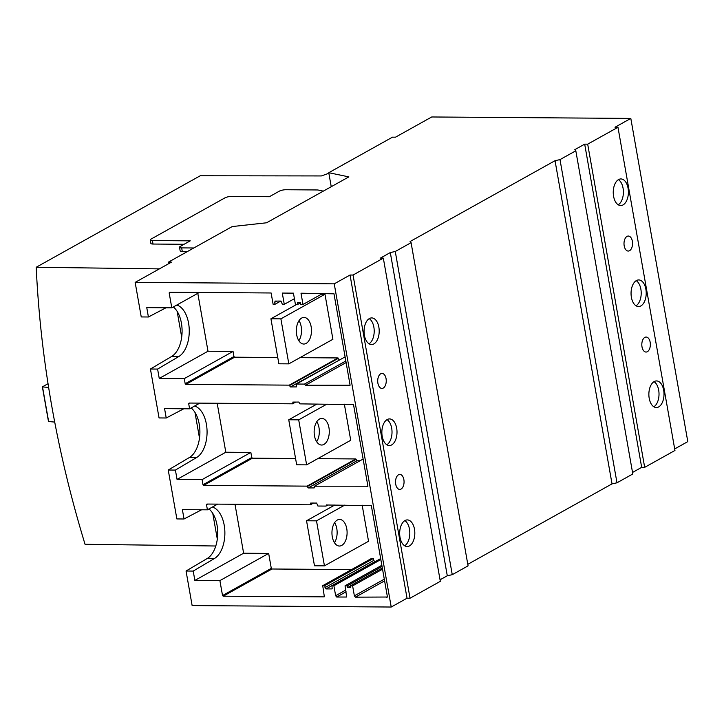 <?xml version="1.0" encoding="UTF-8"?>
<svg xmlns="http://www.w3.org/2000/svg" width="724" height="724" viewBox="0 0 724 724"><rect width="100%" height="100%" fill="white"/><g stroke="black" fill="none" stroke-linecap="round" stroke-linejoin="round"><path stroke-width="1.09" d="M208.946 508.963A26.652 15.168 -89.6 0 1 217.689 534.574A26.652 15.168 -89.6 0 1 207.272 558.466L186.05 571.019L192.141 605.581L391.222 607.029L407.033 598.214L410.037 598.223L440.319 581.336L383.331 258.142L380.362 258.115L390.299 252.567L395.268 251.49L411.078 242.667L410.065 241.544L555.036 160.692L559.996 159.606L575.815 150.782L574.802 149.66L584.684 144.148L587.689 144.157L617.97 127.279L615.002 127.243L630.812 118.419L431.73 116.971L395.494 137.18L392.498 137.162L328.768 172.71L331.239 186.72M440.047 579.797L447.287 575.761L452.256 574.684L468.066 565.86L411.078 242.667M467.794 564.322L612.024 483.876L616.984 482.799L632.803 473.976L575.815 150.782M632.532 472.446L641.672 467.342L644.677 467.351L674.958 450.464L617.97 127.279M674.687 448.934L687.8 441.613L630.812 118.419M159.352 268.885L36.2 267.256L200.258 175.76L321.393 175.941L328.868 173.271M152.402 240.576L153.008 244.042A4.842 1.222 170 0 1 150.873 243.418L150.266 239.943A4.842 1.222 -10 0 0 152.402 240.576L190.24 240.848L180.312 246.395A4.842 1.222 -10 0 0 179.525 247.264A4.842 1.222 -10 0 0 181.661 247.889L193.815 247.979M153.008 244.042L184.104 244.278M181.661 247.889L182.267 251.364A4.842 1.222 170 0 1 180.131 250.73L179.525 247.264M182.267 251.364L187.679 251.4M328.768 172.71L348.859 176.882L266.559 222.784L232.196 226.567L168.466 262.115L171.452 262.142L135.153 282.387L334.235 283.835L350.045 275.02L353.05 275.029L383.331 258.142M217.309 539.118L212.766 513.379M199.498 438.12L194.964 412.381M181.688 337.122L177.154 311.383M168.737 263.654L168.466 262.115M215.788 546.005L85.043 544.285C56.861 451.785 40.571 359.439 36.2 267.256M48.644 387.458L42.381 386.878L48.046 383.675M54.725 422.083L48.481 421.513L42.481 386.942M643.012 349.81A7.502 4.272 90.4 0 0 646.034 352.054A7.502 4.272 90.4 0 0 650.36 344.579A7.502 4.272 90.4 0 0 646.143 337.04A7.502 4.272 90.4 0 0 641.871 343.348A7.502 4.272 90.4 0 0 643.012 349.81M644.677 467.351L587.689 144.157M658.677 406.915A13.313 7.575 90.4 0 0 663.935 392.218A13.313 7.575 90.4 0 0 656.532 380.933A13.313 7.575 90.4 0 0 654.206 381.557A13.313 7.575 90.4 0 0 648.939 396.254A13.313 7.575 90.4 0 0 656.342 407.549A13.313 7.575 90.4 0 0 658.677 406.915M636.396 280.559A13.313 7.575 90.4 0 0 631.129 295.256A13.313 7.575 90.4 0 0 638.532 306.551A13.313 7.575 90.4 0 0 640.867 305.917A13.313 7.575 90.4 0 0 646.134 291.22A13.313 7.575 90.4 0 0 638.731 279.935A13.313 7.575 90.4 0 0 636.396 280.559M618.586 179.561A13.313 7.575 90.4 0 0 613.319 194.258A13.313 7.575 90.4 0 0 620.721 205.553A13.313 7.575 90.4 0 0 623.056 204.919A13.313 7.575 90.4 0 0 628.323 190.222A13.313 7.575 90.4 0 0 620.921 178.937A13.313 7.575 90.4 0 0 618.586 179.561M625.201 248.812A7.502 4.272 90.4 0 0 628.224 251.056A7.502 4.272 90.4 0 0 632.55 243.581A7.502 4.272 90.4 0 0 628.332 236.042A7.502 4.272 90.4 0 0 624.061 242.35A7.502 4.272 90.4 0 0 625.201 248.812M641.672 467.342L584.684 144.148M616.984 482.799L559.996 159.606M612.024 483.876L555.036 160.692M452.256 574.684L395.268 251.49M447.287 575.761L390.299 252.567M410.037 598.223L353.05 275.029M409.485 545.905A13.313 7.575 -89.6 0 1 407.15 546.529A13.313 7.575 -89.6 0 1 399.748 535.244A13.313 7.575 -89.6 0 1 405.006 520.547A13.313 7.575 -89.6 0 1 407.341 519.913A13.313 7.575 -89.6 0 1 414.743 531.208A13.313 7.575 -89.6 0 1 409.485 545.905M387.204 419.549A13.313 7.575 -89.6 0 1 389.53 418.915A13.313 7.575 -89.6 0 1 396.933 430.21A13.313 7.575 -89.6 0 1 391.675 444.907A13.313 7.575 -89.6 0 1 389.34 445.532A13.313 7.575 -89.6 0 1 381.937 434.246A13.313 7.575 -89.6 0 1 387.204 419.549M369.394 318.551A13.313 7.575 -89.6 0 1 371.729 317.917A13.313 7.575 -89.6 0 1 379.123 329.212A13.313 7.575 -89.6 0 1 373.865 343.909A13.313 7.575 -89.6 0 1 371.53 344.534A13.313 7.575 -89.6 0 1 364.127 333.248A13.313 7.575 -89.6 0 1 369.394 318.551M404.001 483.116A7.502 4.272 -89.6 0 1 399.738 489.424A7.502 4.272 -89.6 0 1 395.521 481.885A7.502 4.272 -89.6 0 1 399.847 474.41A7.502 4.272 -89.6 0 1 402.861 476.654A7.502 4.272 -89.6 0 1 404.001 483.116M386.191 382.118A7.502 4.272 -89.6 0 1 381.928 388.426A7.502 4.272 -89.6 0 1 377.711 380.887A7.502 4.272 -89.6 0 1 382.037 373.412A7.502 4.272 -89.6 0 1 385.059 375.656A7.502 4.272 -89.6 0 1 386.191 382.118M407.033 598.214L350.045 275.02M391.222 607.029L334.235 283.835M186.05 571.019L193.218 571.073L194.865 580.422L219.897 580.612L222.53 595.544L223.209 596.196L324.162 596.866M324.334 596.703L322.732 585.662L324.633 585.68L325.99 588.938L332.008 588.911M332.18 588.748L331.99 585.734L333.891 585.743L335.646 595.716L336.669 597.029L346.47 597.029M346.642 596.866L345.04 585.825L347.33 585.843L347.629 587.535L350.615 587.562L350.316 585.861L352.615 585.879L354.371 595.852L355.394 597.164L387.449 597.019L371.331 505.633L326.316 504.99M387.421 596.866L386.489 597.391L387.449 597.019M326.542 504.927L325.963 506.085L317.936 506.031L316.632 503.062L310.614 503.089M310.84 503.026L310.37 504.809L206.955 504.049L206.512 504.7L207.417 509.823L182.385 509.633L184.032 518.99L201.598 509.777M206.955 504.049L206.512 504.7L207.661 504.058M191.136 407.965A26.652 15.168 -89.6 0 1 199.878 433.576A26.652 15.168 -89.6 0 1 189.462 457.468L168.24 470.021L176.864 518.936L184.032 518.99M168.24 470.021L175.407 470.075L177.054 479.424L202.087 479.614L202.992 484.736L203.67 485.388L307.076 486.139L308.18 487.94L314.198 487.913M314.379 487.75L314.442 486.193L367.91 486.211L353.529 404.635L299.926 403.865L298.822 402.064L292.804 402.091M367.882 486.057L366.95 486.582L367.91 486.211M293.03 402.028L292.559 403.811L189.154 403.051L188.702 403.702L189.607 408.825L164.574 408.635L166.221 417.992L183.787 408.779M189.154 403.051L188.702 403.702L189.851 403.06M173.335 306.967A26.652 15.168 -89.6 0 1 182.068 332.578A26.652 15.168 -89.6 0 1 171.651 356.47L150.429 369.023L159.054 417.938L166.221 417.992M150.429 369.023L157.597 369.077L159.244 378.435L184.285 378.616L185.181 383.738L185.86 384.39L289.265 385.141L290.369 386.942L296.387 386.915M296.568 386.752L296.424 384.028L304.451 384.091L305.447 385.259L350.099 385.213L333.99 293.826L301.003 293.202L302.994 304.478L300.704 304.46L300.406 302.768L297.41 302.75L297.709 304.442L295.419 304.424L293.428 293.148L282.288 293.066L284.27 304.342L282.369 304.333L281.012 301.066L274.993 301.094M350.072 385.059L349.14 385.584L350.099 385.213M275.229 301.03L274.668 302.324L275.011 304.279L273.111 304.261L271.12 292.985L169.615 292.243L169.163 292.894L171.796 307.827L146.764 307.637L148.411 316.994L165.986 307.781M169.615 292.243L169.163 292.894L170.312 292.252M135.153 282.387L141.243 316.94L148.411 316.994M197.797 293.32L208.005 351.231L233.047 351.421L233.942 356.534L234.621 357.194L277.754 357.511M159.244 378.435L208.005 351.231M176.828 305.021A26.652 15.168 -89.6 0 1 189.226 329.239A26.652 15.168 -89.6 0 1 178.819 356.525L157.597 369.077M171.796 307.827L199.344 292.46M275.011 304.279L280.758 301.066M274.668 302.324L276.966 301.039M284.27 304.342L294.406 298.686M297.709 304.442L300.433 302.931M302.994 304.478L322.922 293.365M369.222 318.651A13.313 7.575 -89.6 0 1 374.208 331.248A13.313 7.575 -89.6 0 1 369.041 343.773M305.447 385.259L346.108 362.579M304.451 384.091L345.837 361.005M296.424 384.028L345.104 356.878M290.369 386.942L339.954 359.747M289.356 385.63L338.117 358.434L339.131 359.747M289.265 385.141L338.027 357.946L338.117 358.434M299.935 357.665L338.027 357.946M184.285 378.616L233.047 351.421M234.992 504.257L243.626 553.226L268.658 553.417L271.292 568.349L271.971 569.001L351.565 569.58M322.732 585.662L371.493 558.466L373.394 558.476L373.738 560.43L375.005 561.743M334.85 504.99L306.542 520.773L314.478 565.788L324.442 565.86L368.534 541.271L362.172 505.189M217.182 403.259L225.816 452.228L250.848 452.419L251.753 457.532L252.432 458.192L295.564 458.509M317.746 458.663L355.837 458.944L356.941 460.745L360.036 460.763M306.632 464.862L298.695 419.848L288.74 419.775L296.677 464.79L306.632 464.862L350.724 440.273L344.362 404.191M288.822 363.864L280.885 318.85L270.93 318.777L278.867 363.792L288.822 363.864L332.913 339.275L324.976 294.261L321.366 294.234M194.865 580.422L243.626 553.226M212.44 507.017A26.652 15.168 -89.6 0 1 224.847 531.235A26.652 15.168 -89.6 0 1 214.44 558.521L193.218 571.073M207.417 509.823L217.616 504.13M310.37 504.809L313.528 503.044M310.279 504.32L312.587 503.035M325.963 506.085L328.035 504.936M404.843 520.646A13.313 7.575 -89.6 0 1 409.82 533.244A13.313 7.575 -89.6 0 1 404.653 545.769M355.394 597.164L384.598 580.865M354.371 595.852L384.299 579.164M352.615 585.879L382.543 569.191M350.316 585.861L382.335 568.005M347.629 587.535L350.344 586.024M347.33 585.843L382.064 566.476M345.04 585.825L381.856 565.29M336.669 597.029L346.09 591.77M335.646 595.716L345.782 590.06M333.891 585.743L380.842 559.552M331.99 585.734L380.67 558.575M325.99 588.938L374.751 561.743M324.976 587.626L373.738 560.43M324.633 585.68L373.394 558.476M222.53 595.544L271.292 568.349M219.897 580.612L268.658 553.417M341.755 545.407A13.313 7.575 -89.6 0 1 339.429 546.041A13.313 7.575 -89.6 0 1 332.026 534.746A13.313 7.575 -89.6 0 1 337.284 520.049A13.313 7.575 -89.6 0 1 339.619 519.425A13.313 7.575 -89.6 0 1 347.022 530.71A13.313 7.575 -89.6 0 1 341.755 545.407M334.615 522.665A13.313 7.575 -89.6 0 1 334.47 542.719M344.814 505.062L316.506 520.846L306.542 520.773M324.442 565.86L316.506 520.846M327.004 404.064L298.695 419.848M317.04 403.992L288.74 419.775M319.483 419.051A13.313 7.575 -89.6 0 1 321.809 418.427A13.313 7.575 -89.6 0 1 329.212 429.712A13.313 7.575 -89.6 0 1 323.954 444.409A13.313 7.575 -89.6 0 1 321.619 445.043A13.313 7.575 -89.6 0 1 314.216 433.748A13.313 7.575 -89.6 0 1 319.483 419.051M316.804 421.667A13.313 7.575 -89.6 0 1 316.659 441.721M387.032 419.649A13.313 7.575 -89.6 0 1 392.019 432.246A13.313 7.575 -89.6 0 1 386.842 444.771M314.442 486.193L363.122 459.043M308.18 487.94L356.941 460.745M307.166 486.628L355.927 459.432M307.076 486.139L355.837 458.944M202.992 484.736L251.753 457.532M202.087 479.614L250.848 452.419M177.054 479.424L225.816 452.228M194.629 406.019A26.652 15.168 -89.6 0 1 207.037 430.237A26.652 15.168 -89.6 0 1 196.629 457.523L175.407 470.075M189.607 408.825L199.806 403.132M292.559 403.811L295.727 402.046M292.478 403.322L294.777 402.037M324.976 294.261L280.885 318.85M296.65 304.433L270.93 318.777M301.673 318.053A13.313 7.575 -89.6 0 1 304.008 317.429A13.313 7.575 -89.6 0 1 311.401 328.714A13.313 7.575 -89.6 0 1 306.143 343.411A13.313 7.575 -89.6 0 1 303.808 344.045A13.313 7.575 -89.6 0 1 296.406 332.75A13.313 7.575 -89.6 0 1 301.673 318.053M299.003 320.669A13.313 7.575 -89.6 0 1 298.849 340.723M653.844 406.779A13.313 7.575 90.4 0 0 659.021 394.254A13.313 7.575 90.4 0 0 654.034 381.657M636.043 305.781A13.313 7.575 90.4 0 0 641.211 293.256A13.313 7.575 90.4 0 0 636.224 280.659M618.233 204.783A13.313 7.575 90.4 0 0 623.4 192.258A13.313 7.575 90.4 0 0 618.414 179.661M323.311 191.136L318.343 190.077A4.842 1.222 -10 0 0 317.04 189.96L285.935 189.733A4.842 1.222 -10 0 0 279.319 191.172L269.382 196.711L231.544 196.43A4.842 1.222 -10 0 0 224.92 197.878L151.054 239.074A4.842 1.222 -10 0 0 150.266 239.943M42.526 386.942L48.635 421.567M185.86 384.39L234.621 357.194M185.416 384.209L234.178 357.013M185.181 383.738L233.942 356.534M223.209 596.196L271.971 569.001M203.67 485.388L252.432 458.192M189.462 457.468L196.629 457.523M207.272 558.466L214.44 558.521M171.651 356.47L178.819 356.525M42.381 386.878L48.481 421.513"/></g></svg>
